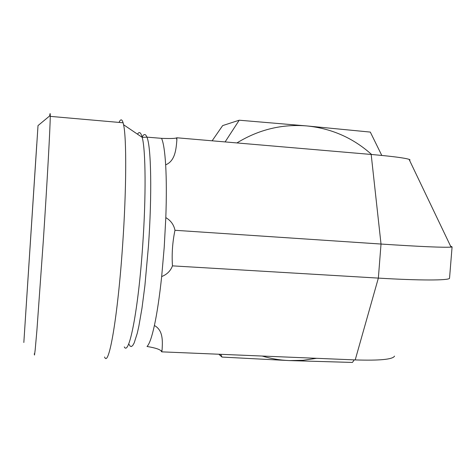 <?xml version="1.0" encoding="UTF-8"?>
<svg xmlns="http://www.w3.org/2000/svg" width="476" height="476" viewBox="0 0 476 476"><rect width="100%" height="100%" fill="white"/><g stroke="black" fill="none" stroke-linecap="round" stroke-linejoin="round"><path stroke-width="0.71" d="M34.254 353.781L34.504 355.042L35.164 350.027L36.902 330.421L43.34 240.398C47.261 180.838 50.242 126.467 50.254 116.37L50.26 115.442C50.248 112.788 50.051 112.949 49.677 115.924M23.836 342.494L38.015 125.593L23.836 342.494M104.589 356.988C108.712 368.406 117.774 317.349 122.606 245.396C126.485 189.876 126.64 137.969 123.57 124.73L123.1 122.772C121.957 119.006 120.606 118.887 119.059 122.421M25.139 322.425L36.759 144.258L25.139 322.425M165.654 164.845C164.821 151.416 163.464 142.598 161.578 138.391L161.715 138.349C170.444 138.671 175.358 138.522 176.465 137.903L176.84 137.778L176.864 140.111C176.132 148.607 175.37 160.918 165.654 164.845C166.493 179.262 166.546 196.856 165.815 217.621C170.783 220.519 173.841 224.743 174.978 230.283C172.508 242.058 171.675 253.916 172.467 265.864C170.586 270.898 166.987 274.462 161.673 276.562C159.543 296.584 157.116 312.905 154.397 325.524C163.441 330.332 162.53 341.792 162.102 349.705L161.769 351.853L161.429 351.425C160.519 349.557 155.717 347.908 147.013 346.474C149.339 344.273 151.802 337.288 154.397 325.524M161.769 351.853L355.209 359.921C379.753 360.695 392.861 359.428 394.533 356.107M355.209 359.921L378.355 278.103C419.909 280.602 448.172 280.513 449.528 278.341L449.576 277.8M172.467 265.864L378.355 278.103L381.02 244.045C420.719 246.633 444.06 247.651 451.034 247.098L452.081 246.895L450.576 246.146M174.978 230.283L381.02 244.045L371.179 154.456C391.825 156.283 404.457 157.907 409.068 159.329L410.05 159.882L409.544 160.329M371.179 154.456L176.84 137.778M225.118 141.919L239.22 120.208L222.655 125.599L212.129 140.807M354.257 359.88L352.43 362.438L289.289 360.588L222 357.071L220.697 354.311M239.22 120.208L306.943 125.944L370.31 132.084L381.788 155.432M218.829 354.233L222 357.071M262.145 356.036C271.028 358.684 280.072 360.201 289.289 360.588L303.034 360.296L316.629 358.309M371.601 154.492C353.222 137.992 331.671 128.478 306.943 125.944C282.101 123.885 258.765 129.549 236.929 142.931M176.864 140.111L176.465 137.903M161.429 351.425L162.102 349.705M129.026 344.38L130.156 346.165L131.4 346.546L132.75 345.475L134.19 342.91L137.261 333.277L138.837 326.262L141.979 308.192L144.906 285.582L148.435 246.342C152.136 194.404 151.148 146.429 146.923 137.142C145.483 133.625 143.853 133.667 142.026 137.261M124.29 346.903C129.073 356.554 138.32 310.173 142.651 246.056C146.162 196.529 145.71 149.875 142.199 137.374C140.866 132.358 139.301 131.293 137.493 134.184M161.673 276.562L164.214 247.341L165.815 217.621M38.015 125.593L50.26 115.442M50.254 116.37L123.1 122.772M123.57 124.73L142.199 137.374L146.923 137.142L161.721 138.349M449.528 278.341L452.081 246.895M409.068 159.329L451.034 247.098"/></g></svg>
